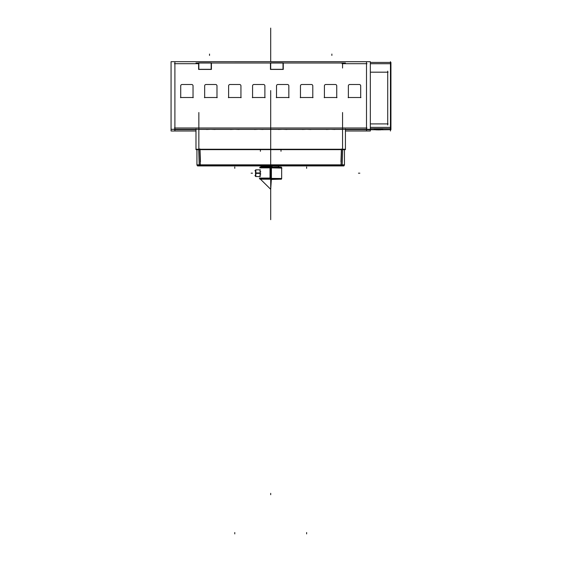 <?xml version="1.0" encoding="UTF-8"?>
<svg xmlns="http://www.w3.org/2000/svg" width="562" height="562" viewBox="0 0 562 562"><rect width="100%" height="100%" fill="white"/><g stroke="black" fill="none" stroke-linecap="round" stroke-linejoin="round"><path stroke-width="0.84" d="M340.958 161.793L341.408 148.986M199.995 148.986L200.444 161.793M280.895 166.008L260.508 166.008M269.261 165.938L269.261 167.047M278.731 165.938L278.731 167.047M272.141 167.047L272.141 165.938M278.843 166.099L278.843 166.921L278.864 166.099M262.559 166.099L262.559 166.668M263.683 166.752L260.979 166.752M262.363 166.668L271.235 166.668L271.235 167.146M262.363 166.921L270.708 166.921L270.708 167.413L270.701 165.93L270.701 219.7L270.701 167.413M263.058 167.357C262.292 166.9 262.299 166.9 263.072 167.357M279.061 166.949L270.189 167.146M271.341 179.447L279.061 179.215M260.037 167.16L281.386 167.16M270.02 167.862L281.674 167.862L259.763 167.848L260.459 167.146L271.369 167.413M259.749 167.862L271.397 167.862L271.397 178.077L259.321 178.077L270.708 189.31L271.369 178.948M259.763 167.631L281.913 168.094L280.979 167.167L270.048 167.413M280.965 167.146L281.674 167.862L270.027 167.841M270.027 167.862L270.027 178.077M270.027 178.723L281.66 178.723L281.66 167.631M270.708 168.972C284.836 168.972 284.836 168.972 270.708 168.972L270.708 167.659M279.061 178.512L259.763 178.294L281.66 178.512L280.944 179.215L270.048 178.948M281.66 178.723L270.02 178.498M260.051 179.201L281.365 179.201M259.763 178.948L271.397 178.948L271.425 178.077M270.708 188.368C269.479 188.368 269.479 188.368 270.708 188.368L270.701 178.948M259.763 167.413L271.397 167.413L271.397 167.848M270.708 167.462L270.708 168.755C256.588 168.755 256.588 168.755 270.708 168.755M260.382 173.391L255.499 173.37L255.865 169.815L255.865 173.391M260.382 169.829L255.766 169.829L255.766 173.391M260.354 173.18L259.04 173.18C259.04 168.86 259.04 168.86 259.04 173.18C259.04 177.508 259.04 177.508 259.04 173.18L260.354 173.18M255.499 170.188L255.865 169.815L255.851 173.18L260.283 173.18C259.714 168.853 259.714 168.853 260.283 173.18C259.714 177.522 259.707 177.522 260.283 173.18C259.714 168.853 259.714 168.853 260.283 173.18C259.707 177.522 259.714 177.522 260.29 173.18C259.714 168.853 259.714 168.853 260.283 173.18L255.865 173.18L255.766 176.538L255.766 172.97L255.865 176.552L255.499 176.18L255.766 172.977M260.382 172.97L255.865 172.97M255.513 170.047L255.513 176.313M260.747 174.894L260.382 174.894M260.382 171.473L260.747 171.473M260.747 173.215L260.382 173.215M260.747 171.438L260.382 171.438M260.747 174.93L260.382 174.93M260.747 173.145L260.382 173.145M271.348 165.93L260.438 165.93M270.055 165.93L280.965 165.93M200.283 165.93L198.85 165.93L198.85 164.87L197.529 164.87L197.501 165.93L343.902 165.93L343.902 165.186L343.902 165.93L341.12 165.93M344.464 165.186L344.464 149.632L344.464 165.186L196.939 165.186L196.939 149.632M199.236 165.186L198.695 149.632M198.85 112.519L198.85 149.956M174.901 62.382L174.901 130.7M370.337 129.696L370.337 130.995L345.426 130.995M195.976 130.995L171.066 130.995L171.066 129.323L370.337 129.323L370.337 61.679L171.066 61.679L370.337 61.715M366.501 62.382L366.501 130.7M342.553 112.519L342.553 149.956M199.819 149.632L200.318 165.93L341.05 165.93A1.096 1.096 -90 0 0 342.181 164.842M342.708 149.632L342.167 165.186M341.036 165.186L341.584 149.632M341.071 165.158L341.12 163.844M341.05 165.93L341.619 149.632M342.181 164.87L341.085 165.93L341.085 164.87L200.318 164.87L200.318 165.93L199.222 164.87M197.501 165.93L197.501 165.186M197.501 164.842L343.902 164.842M199.763 148.93L199.805 150.244M195.976 149.232L345.426 149.232M200.318 165.186L199.784 149.632L200.318 164.87L199.784 149.632L200.318 164.87L341.085 164.87M195.976 128.993L195.976 149.632L345.426 149.632L345.426 128.993M342.553 129.386L334.889 129.386M326.269 129.386L310.941 129.386M302.314 129.386L286.985 129.386M278.366 129.386L263.037 129.386M254.417 129.386L239.089 129.386M230.462 129.386L215.141 129.386M206.514 129.386L198.85 129.386M174.424 127.995L366.979 127.995M195.976 129.323L174.901 129.386M345.426 129.323L366.024 129.386M366.501 128.017L174.901 128.017M171.066 61.715L171.066 129.323M374.489 129.66L345.426 129.646M195.976 129.646L174.424 129.646M198.604 63.696L174.424 63.696M342.553 62.916L342.553 68.037M366.979 63.696L342.075 63.696M345.426 63.014L195.976 63.014M270.701 62.888L270.701 69.435M283.262 62.888L283.262 69.435L270.455 69.435L270.455 62.888L283.262 62.888M283.016 62.888L283.016 69.435M283.262 69.309L270.455 69.309M211.172 62.888L211.172 69.435M211.417 69.309L198.604 69.309M198.85 62.888L198.85 69.435M211.417 62.888L211.417 69.435L198.604 69.435L198.604 62.888L211.417 62.888M264.885 85.909A1.37 1.37 0 0 0 263.473 84.497M263.711 84.497L253.743 84.497M264.885 97.732L264.885 85.635M252.324 97.5L265.131 97.5M252.57 85.635L252.57 97.732M253.982 84.497A1.37 1.37 0 0 0 252.57 85.909M253.94 84.497A1.37 1.37 0 0 0 252.57 85.867M240.936 85.909A1.37 1.37 0 0 0 239.524 84.497M239.756 84.497L229.795 84.497M240.936 97.732L240.936 85.635M228.369 97.5L241.182 97.5M228.615 85.635L228.615 97.732M230.027 84.497A1.37 1.37 0 0 0 228.622 85.909M216.981 85.909A1.37 1.37 0 0 0 215.576 84.497M215.808 84.497L205.847 84.497M216.988 97.732L216.988 85.635M204.42 97.5L217.234 97.5M204.666 85.635L204.666 97.732M206.078 84.497A1.37 1.37 0 0 0 204.666 85.909M193.033 85.909A1.37 1.37 0 0 0 191.621 84.497M191.86 84.497L181.891 84.497M193.033 97.732L193.033 85.635M180.472 97.5L193.279 97.5M180.718 85.635L180.718 97.732M182.13 84.497A1.37 1.37 0 0 0 180.718 85.909M182.088 84.497A1.37 1.37 0 0 0 180.718 85.867M336.736 85.909A1.37 1.37 0 0 0 335.324 84.497M335.556 84.497L325.595 84.497M336.736 97.732L336.736 85.635M324.169 97.5L336.982 97.5M324.422 85.635L324.422 97.732M325.827 84.497A1.37 1.37 0 0 0 324.422 85.909M312.781 85.909A1.37 1.37 0 0 0 311.376 84.497M311.608 84.497L301.646 84.497M312.788 97.732L312.788 85.635M300.22 97.5L313.034 97.5M300.466 85.635L300.466 97.732M301.878 84.497A1.37 1.37 0 0 0 300.466 85.909M288.833 85.909A1.37 1.37 0 0 0 287.421 84.497M287.66 84.497L277.698 84.497M288.833 97.732L288.833 85.635M276.272 97.5L289.079 97.5M276.518 85.635L276.518 97.732M277.93 84.497A1.37 1.37 0 0 0 276.518 85.909M277.888 84.497A1.37 1.37 0 0 0 276.518 85.867M360.685 85.909A1.37 1.37 0 0 0 359.273 84.497M359.511 84.497L349.543 84.497M360.685 97.732L360.685 85.635M348.124 97.5L360.93 97.5M348.37 85.635L348.37 97.732M349.782 84.497A1.37 1.37 0 0 0 348.37 85.909M349.74 84.497A1.37 1.37 0 0 0 348.37 85.867M263.037 129.485L258.457 129.323M254.417 129.485L258.998 129.323M239.089 129.485L234.509 129.323M230.462 129.485L235.049 129.323M215.141 129.485L210.553 129.323M206.514 129.485L211.094 129.323M286.985 129.485L282.405 129.323M278.366 129.485L282.946 129.323M310.941 129.485L306.353 129.323M302.314 129.485L306.894 129.323M334.889 129.485L330.308 129.323M326.269 129.485L330.849 129.323M200.353 165.93A1.096 1.096 90 0 1 199.222 164.842M295.443 165.93L289.753 165.93M378.612 129.162L374.236 129.534L378.612 129.906C372.971 129.66 372.971 129.415 378.612 129.162M374.938 129.33L378.479 129.499C372.999 129.253 372.999 129 378.479 128.754L374.236 129.127M378.345 129.906L382.722 129.541L378.212 129.169C383.972 129.408 384.022 129.653 378.345 129.906L380.987 129.836L378.345 129.906M382.722 129.127L380.235 128.789M366.024 129.323L366.024 129.696L375.142 129.766M381.696 129.78L390.934 129.696L390.934 128.045M378.479 128.761C383.951 129.007 383.951 129.253 378.479 129.499C372.999 129.253 372.999 129 378.479 128.754C383.951 129.007 383.951 129.253 378.479 129.499C383.951 129.253 383.951 129.007 378.479 128.761C372.999 129 372.999 129.253 378.479 129.499C372.999 129.253 372.999 129 378.479 128.754C383.951 129.007 383.951 129.253 378.479 129.499M382.476 129.66L390.934 129.66M390.45 61.679L390.45 130.995M370.337 127.377L390.934 127.377M370.337 62.424L390.934 62.424L390.934 128.67L370.337 128.67M370.337 127.391L390.934 127.391M390.45 63.696L370.337 63.696L390.45 63.696M370.337 63.717L390.934 63.717M387.717 124.954L387.717 71.149M388.082 72.182L370.337 72.182M370.337 123.914L388.082 123.914M377.25 129.892L375.486 129.801L377.25 129.892M270.701 117.739L270.701 130.061L270.701 117.739M270.701 94.69L270.701 153.11L270.701 94.69M270.701 153.054L270.701 94.746L270.701 153.054M270.701 53.207L270.701 61.715L270.701 53.207M270.701 53.257L270.701 61.715L270.701 53.257M209.528 54.064L209.528 55.427M331.875 54.064L331.875 55.427M262.538 166.099L262.538 166.668M270.708 166.921L262.538 166.921L270.708 167.146L270.701 166.099L270.701 167.146M270.708 167.631L259.974 167.631L270.708 167.631L270.708 178.077M255.851 174.93L255.851 171.438L255.851 173.18L260.283 173.18M341.085 165.93L341.085 165.186L341.015 165.923M270.701 96.299L270.701 151.501L270.701 96.299M270.701 129.323L270.701 195.752L270.701 129.323M270.701 151.227L270.701 96.573L270.701 151.227M270.701 100.774L270.701 148.129L270.701 100.774M270.701 139.91L270.701 134.297L270.701 139.91M270.701 119.2L270.701 128.375L270.701 119.2M270.701 96.46L270.701 151.34L270.701 96.46M270.701 123.9C270.701 141.027 270.701 141.027 270.701 123.9C270.701 141.027 270.701 141.027 270.701 123.9M270.701 101.097L270.701 150.904L270.701 101.097M270.701 493.338L270.701 494.708L270.701 493.338M270.701 119.313L270.701 128.487L270.701 119.313M260.403 149.913L260.403 151.283M281 149.913L281 151.283M306.627 532.53L306.627 533.9L306.627 532.53M306.627 168.326L306.627 166.956L306.627 168.326M358.465 173.18L359.835 173.18L358.465 173.18M270.701 179.215L270.708 189.31L269.753 188.368M252.5 173.18L251.13 173.18L252.5 173.18M234.775 532.53L234.775 533.9L234.775 532.53M234.775 168.326L234.775 166.956L234.775 168.326M270.701 196.791L270.701 198.161L270.701 196.791M270.701 94.578L270.701 153.222L270.701 94.578M270.701 91.051L270.701 156.749L270.701 91.051M270.701 136.215L270.701 166.668L270.701 136.215M270.701 61.715L270.701 28.1L270.701 61.715M270.701 202.938L270.701 213.883L270.701 202.938M270.701 35.287L270.701 46.232L270.701 35.287M270.701 58.216C270.701 54.247 270.701 54.247 270.701 58.216C270.701 62.192 270.701 62.192 270.701 58.216C270.701 54.247 270.701 54.247 270.701 58.216C270.701 62.192 270.701 62.192 270.701 58.216M197.501 164.87L343.902 164.87M199.784 149.632L200.318 164.87M270.701 116.074L270.701 131.726L270.701 116.074M270.701 183.774C270.701 189.338 270.701 189.338 270.701 183.774C270.701 189.338 270.701 189.338 270.701 183.774M270.701 183.43L270.701 195.752L270.701 183.43M270.701 189.563C270.701 185.593 270.701 185.593 270.701 189.563C270.701 193.539 270.701 193.539 270.701 189.563C270.701 185.593 270.701 185.593 270.701 189.563C270.701 193.539 270.701 193.539 270.701 189.563M270.701 179.692L270.701 195.752L270.701 179.692M270.701 165.93L270.701 219.7L270.701 165.93M270.701 90.573L270.701 157.227L270.701 90.573M281.66 167.848L281.66 168.972M280.958 179.201L281.66 178.512M259.04 169.829L260.199 169.829M260.382 176.538L255.766 176.538M260.199 176.538L259.04 176.538M255.865 176.552L255.499 176.18M255.829 176.51L254.937 175.618M255.829 169.85L254.937 170.75"/></g></svg>
